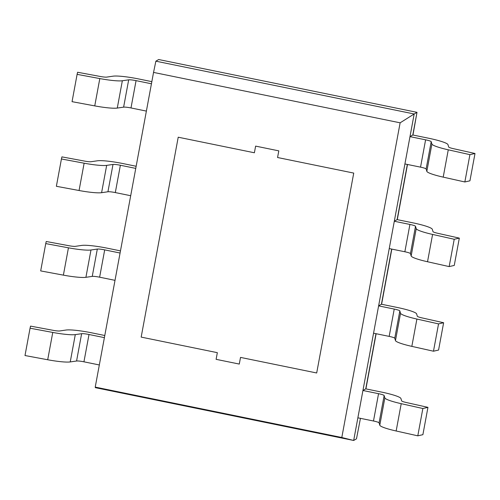 <?xml version="1.0" encoding="UTF-8"?>
<svg xmlns="http://www.w3.org/2000/svg" width="500" height="500" viewBox="0 0 500 500"><rect width="100%" height="100%" fill="white"/><g stroke="black" fill="none" stroke-linecap="round" stroke-linejoin="round"><path stroke-width="0.75" d="M412.962 135.025L417 112.338L158.688 59.531L155.869 61.175L414.181 113.981L400.131 122.819L341.806 437.506L95.225 387.1L153.55 72.412L400.131 122.819M341.806 437.506L353.675 440.469L356.488 438.825L360.45 418.344M153.55 72.412L155.869 61.175L414.181 113.981L417 112.338L412.8 134.994L409.988 136.631L404.919 163.95L420.538 167.144A6.831 0.862 10.5 0 1 426.131 168.988L426.838 171.35A23.906 3.013 -169.5 0 0 443.206 177.131L464.85 181.969L469.913 154.65L475 153.494L469.938 180.812L464.85 181.969M459.319 238.119L437.675 233.275A6.831 0.862 -169.5 0 1 433 231.625L432.294 229.262A23.906 3.013 10.5 0 0 412.738 222.806L397.113 219.613L407.337 164.444L397.113 219.613L394.3 221.256L389.237 248.575L404.856 251.762A6.831 0.862 10.5 0 1 410.45 253.612L411.156 255.975A23.906 3.013 -169.5 0 0 427.525 261.75L449.162 266.588L454.225 239.269L459.319 238.119L454.256 265.431L449.162 266.588M443.631 322.738L421.994 317.894A6.831 0.862 -169.5 0 1 417.319 316.244L416.613 313.881A23.906 3.013 10.5 0 0 397.056 307.425L381.431 304.231L391.656 249.069L381.431 304.231L378.619 305.875L373.556 333.194L389.175 336.388A6.831 0.862 10.5 0 1 394.762 338.231L395.469 340.594A23.906 3.013 -169.5 0 0 411.838 346.369L433.481 351.213L438.544 323.894L443.631 322.738L438.569 350.056L433.481 351.213M427.95 407.356L406.312 402.519A6.831 0.862 -169.5 0 1 401.631 400.869L400.925 398.506A23.906 3.013 10.5 0 0 381.375 392.05L365.75 388.856L375.975 333.688L365.75 388.856L362.931 390.494L357.869 417.812L373.488 421.006A6.831 0.862 10.5 0 1 379.081 422.85L379.787 425.213A23.906 3.013 -169.5 0 0 396.156 430.994L417.794 435.831L422.863 408.512L427.95 407.356L422.887 434.675L417.794 435.831M407.5 164.481L397.275 219.644M391.819 249.1L381.594 304.269M376.138 333.719L365.913 388.888M95.363 387.663L353.675 440.469L414.181 113.981L353.675 440.469L95.363 387.663L95.225 387.1M158.688 59.531L417 112.338L412.8 134.994L428.425 138.188A23.906 3.013 10.5 0 1 447.975 144.644L448.681 147.006A6.831 0.862 -169.5 0 0 453.363 148.656L475 153.494M151.444 83.781L136.062 80.638A6.831 0.862 10.5 0 0 128.681 79.831L122.344 80.756A23.906 3.013 -169.5 0 1 99.812 78.575L77.112 74.356L77.6 72.256L100.294 76.481A6.831 0.862 10.5 0 0 106.731 77.1L113.069 76.175A23.906 3.013 -169.5 0 1 138.863 78.994L151.838 81.644M77.112 74.356L72.05 101.669L94.75 105.894A23.906 3.013 -169.5 0 0 117.281 108.069L123.619 107.15A6.831 0.862 10.5 0 1 130.994 107.95L146.381 111.1M409.988 136.631L425.6 139.825A6.831 0.862 -169.5 0 1 431.194 141.669L431.9 144.037A23.906 3.013 10.5 0 0 448.269 149.812L469.913 154.65M135.762 168.4L120.375 165.256A6.831 0.862 10.5 0 0 113 164.45L106.662 165.375A23.906 3.013 -169.5 0 1 84.131 163.2L61.431 158.975L61.913 156.875L84.612 161.1A6.831 0.862 10.5 0 0 91.05 161.719L97.381 160.8A23.906 3.013 -169.5 0 1 123.181 163.612L136.156 166.262M61.431 158.975L56.369 186.294L79.062 190.512A23.906 3.013 -169.5 0 0 101.6 192.694L107.938 191.769A6.831 0.862 10.5 0 1 115.312 192.575L130.7 195.719M394.3 221.256L409.919 224.444A6.831 0.862 -169.5 0 1 415.513 226.294L416.219 228.656A23.906 3.013 10.5 0 0 432.587 234.431L454.225 239.269M120.075 253.025L104.694 249.875A6.831 0.862 10.5 0 0 97.319 249.069L90.981 249.994A23.906 3.013 -169.5 0 1 68.444 247.819L45.744 243.594L46.231 241.5L68.931 245.719A6.831 0.862 10.5 0 0 75.369 246.344L81.7 245.419A23.906 3.013 -169.5 0 1 107.494 248.231L120.475 250.888M45.744 243.594L40.681 270.912L63.381 275.138A23.906 3.013 -169.5 0 0 85.913 277.312L92.25 276.388A6.831 0.862 10.5 0 1 99.631 277.194L115.013 280.344M378.619 305.875L394.237 309.069A6.831 0.862 -169.5 0 1 399.831 310.912L400.538 313.275A23.906 3.013 10.5 0 0 416.9 319.05L438.544 323.894M104.394 337.644L89.006 334.494A6.831 0.862 10.5 0 0 81.631 333.694L75.294 334.613A23.906 3.013 -169.5 0 1 52.763 332.438L30.062 328.212L30.544 326.119L53.244 330.344A6.831 0.862 10.5 0 0 59.681 330.962L66.019 330.037A23.906 3.013 -169.5 0 1 91.812 332.856L104.787 335.506M30.062 328.212L25 355.531L47.7 359.756A23.906 3.013 -169.5 0 0 70.231 361.931L76.569 361.012A6.831 0.862 10.5 0 1 83.944 361.812L99.331 364.963M362.931 390.494L378.55 393.688A6.831 0.862 -169.5 0 1 384.144 395.531L384.85 397.894A23.906 3.013 10.5 0 0 401.219 403.675L422.863 408.512M277.569 157.519L278.806 150.856L255.625 146.113L254.387 152.775L178.219 137.206L141.169 337.1L217.338 352.669L216.106 359.331L239.288 364.069L240.525 357.406L316.694 372.981L353.738 173.088L277.569 157.519M99.812 78.575L94.75 105.894M122.344 80.756L117.281 108.069M128.681 79.831L123.619 107.15M136.062 80.638L130.994 107.95M425.6 139.825L420.538 167.144M431.194 141.669L426.131 168.988M431.9 144.037L426.838 171.35M448.269 149.812L443.206 177.131M84.131 163.2L79.062 190.512M106.662 165.375L101.6 192.694M113 164.45L107.938 191.769M120.375 165.256L115.312 192.575M409.919 224.444L404.856 251.762M415.513 226.294L410.45 253.612M416.219 228.656L411.156 255.975M432.587 234.431L427.525 261.75M68.444 247.819L63.381 275.138M90.981 249.994L85.913 277.312M97.319 249.069L92.25 276.388M104.694 249.875L99.631 277.194M394.237 309.069L389.175 336.388M399.831 310.912L394.762 338.231M400.538 313.275L395.469 340.594M416.9 319.05L411.838 346.369M52.763 332.438L47.7 359.756M75.294 334.613L70.231 361.931M81.631 333.694L76.569 361.012M89.006 334.494L83.944 361.812M378.55 393.688L373.488 421.006M384.144 395.531L379.081 422.85M384.85 397.894L379.787 425.213M401.219 403.675L396.156 430.994"/></g></svg>
